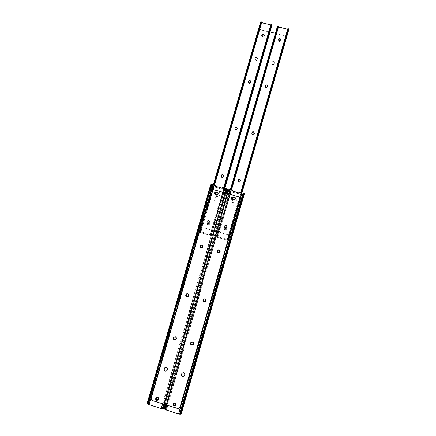 <?xml version="1.0" encoding="UTF-8"?>
<svg xmlns="http://www.w3.org/2000/svg" width="436" height="436" viewBox="0 0 436 436"><rect width="100%" height="100%" fill="white"/><g stroke="black" fill="none" stroke-linecap="round" stroke-linejoin="round"><path stroke-width="0.33" stroke-dasharray="2.18 1.64" d="M156.35 397.915L158.006 397.55L158.644 399.262M217.929 193.213C218.273 194.32 217.858 194.876 216.692 194.876L215.662 194.265M187.017 293.913C188.101 293.673 188.625 294.115 188.586 295.237L187.851 296.338M201.89 245.163L202.68 246.558L201.764 247.713L201.209 247.708M174.28 337.099C175.457 336.516 176.079 336.897 176.139 338.232L175.664 339.181M222.262 187.682L222.017 189.006L214.937 187.022L215.171 186.248M222.305 187.774L222.889 187.284M163.146 408.423L163.947 408.467L163.702 406.428L163.195 406.401L163.222 408.336L161.587 408.418L225.259 188.025L222.932 187.376M161.587 408.418L148.878 404.428L212.719 184.521L210.85 184.172M214.986 185.077L212.719 184.521M163.664 406.826L226.317 189.824L227.336 188.853L225.259 188.025M148.878 404.428L147.88 403.638L149.063 402.406L148.834 401.769L147.166 403.393M210.942 184.27L211.471 186.058L211.869 186.123L211.564 184.368M148.66 402.123L211.509 185.681M148.834 401.769L211.471 186.058M149.188 402.014L211.869 186.123M149.063 402.406L211.967 185.752M226.622 188.575L225.69 189.992L226.148 190.167L226.317 189.824M163.075 406.793L225.794 189.622M163.195 406.401L225.69 189.992M163.702 406.428L226.148 190.167M215.727 186.652L221.848 188.363L221.646 189.066L215.526 187.355L215.727 186.652L215.09 186.227M222.18 188.21L221.848 188.363M221.646 189.066L222.017 189.006M215.226 186.455L214.937 187.022M215.019 187.164L215.526 187.355M222.295 188.439L222.088 189.142L222.289 188.434M173.588 403.431L175.305 402.951L176.002 404.575M235.118 198.195C235.282 199.23 234.835 199.726 233.783 199.677L232.666 198.892M204.043 299.107C205.187 298.687 205.77 299.096 205.787 300.333L205.236 301.331M219.041 250.117L219.826 251.507L219.139 252.586L218.382 252.667M191.404 342.44C192.598 341.693 193.257 342.031 193.382 343.454L193.028 344.287M239.38 192.472L239.119 193.791L232.001 191.802L232.235 191.023M239.402 192.554L240.007 192.069M181.234 413.987L180.945 411.829L180.444 411.807L180.33 412.2L180.444 413.851L178.929 413.851L242.367 192.81L240.029 192.156M178.929 413.851L166.154 409.845L229.767 189.289L227.837 188.93M232.066 189.851L229.767 189.289M232.099 189.938L232.41 190.2M180.907 412.227L243.337 194.587L244.389 193.622L242.367 192.81M166.154 409.845L165.108 409.039L166.252 407.791L166.002 407.148L164.388 408.777M227.919 189.011L228.42 190.799L228.829 190.87L228.562 189.12M165.827 407.502L228.453 190.423M166.002 407.148L228.42 190.799M166.372 407.398L228.829 190.87M166.252 407.791L228.927 190.499M243.691 193.35L242.819 194.385L242.716 194.756L243.163 194.93L243.337 194.587M180.33 412.2L242.819 194.385M180.444 411.807L242.716 194.756M180.945 411.829L243.163 194.93M232.748 191.409L238.895 193.132L238.694 193.84L232.546 192.118L232.748 191.409L232.175 191.006M239.299 192.995L238.895 193.132M238.694 193.84L239.119 193.791M232.257 191.224L232.001 191.802M232.05 191.927L232.546 192.118M239.151 193.922L239.359 193.208L239.151 193.922M186.684 293.706L187.823 293.613C189.066 294.284 189.268 295.194 188.439 296.344L188.036 296.616M203.656 298.943L205.034 298.709C206.174 299.265 206.446 300.11 205.857 301.238L205.514 301.57M156.039 397.845L157.821 397.191C158.889 397.708 159.195 398.52 158.731 399.632L158.59 399.839M173.272 403.398L175.147 402.602C176.155 403.066 176.487 403.834 176.133 404.913L176.019 405.115M226.796 226.044C227.548 227.587 227.069 228.469 225.358 228.682L224.496 228.235M190.908 342.423L192.619 341.868C193.677 342.358 193.987 343.154 193.551 344.249L193.382 344.495M173.806 337.023L175.359 336.641C176.498 337.208 176.765 338.058 176.166 339.197L175.942 339.431M201.901 244.885L201.928 244.89C203.427 245.937 203.41 246.961 201.873 247.959L201.089 247.959M219.074 249.839L219.09 249.844C220.491 250.711 220.583 251.692 219.363 252.804L218.3 252.935M235.342 197.906C235.554 199.372 234.917 200.07 233.434 199.999L232.393 199.05M218.098 192.843C218.556 194.407 217.967 195.192 216.321 195.192L215.406 194.494M209.471 220.992C210.468 222.589 210.027 223.521 208.157 223.782L207.514 223.477M179.954 407.415L177.675 408.292L152.72 400.482C151.597 400.003 151.15 399.147 151.379 397.915L211.378 191.202C211.825 190.091 212.637 189.638 213.814 189.845L238.448 196.75L239.795 198.048M181.981 373.227C183.681 372.006 184.646 372.458 184.88 374.573L184.406 375.87M164.808 367.75C166.508 366.741 167.429 367.243 167.582 369.248L166.983 370.698M220.066 194.407C218.943 196.62 217.335 197.072 215.242 195.759L214.436 192.826C215.684 190.499 217.362 190.123 219.466 191.687L220.066 194.407M220.022 194.325C218.894 196.538 217.286 196.99 215.193 195.682L214.381 192.745C215.635 190.412 217.313 190.036 219.417 191.606L220.022 194.325M207.313 223.287L209.051 222.638C210.196 223.668 210.021 224.382 208.528 224.78L208.059 224.649L207.313 223.287M207.247 223.243L208.991 222.589C210.136 223.624 209.961 224.338 208.468 224.736L207.999 224.605L207.247 223.243M203.16 232.513L203.094 233.265L203.16 232.513L201.361 231.996L201.154 232.704L200.647 232.606L261.676 22.618M202.953 233.222L201.154 232.704M264.276 35.512L262.897 36.657L261.747 35.409M237.189 128.168L237.07 129.078C236.323 130.124 235.614 130.108 234.95 129.018L234.933 128.909M223.406 175.332L223.357 176.466C222.807 177.403 222.142 177.496 221.363 176.749L221.27 176.564M250.738 81.521L250.602 82.333C249.757 83.412 249.043 83.347 248.466 82.132L248.466 82.023M271.917 25.304L261.556 22.868L260.717 22.274L261.11 21.898L261.796 22.018M200.985 232.661L201.192 231.952L210.403 234.633L210.463 235.418L209.983 235.249L210.626 234.388L211.247 234.568L210.697 235.456L211.198 235.631L199.753 232.344L200.048 232.404L199.704 231.816L213.395 184.63M270.952 24.351L271.857 24.966M271.633 24.59L210.697 235.456L209.989 235.249L223.777 187.535M211.138 235.097L224.796 187.818M211.247 234.568L224.758 187.807M210.626 234.388L224.137 187.633M210.441 234.677L224.05 187.611M270.778 24.934L271.274 25.005L270.936 24.394M200.985 231.93L200.778 232.644M199.704 231.816L199.862 231.303L200.456 231.472L200.647 232.606M261.796 22.209L261.573 22.59M200.462 231.816L214.098 184.826M200.702 232.584L200.026 232.393L200.702 232.584M200.456 231.472L214 184.799M199.862 231.303L213.406 184.635M210.196 235.342L207.52 234.535L207.852 233.854L207.645 234.568M203.301 232.552L207.394 233.734L207.187 234.448L207.52 234.535M207.187 234.448L207.264 233.701M203.835 232.715L203.628 233.424L207.062 234.41M203.628 233.424L203.694 232.671M203.094 233.265L203.487 233.385M209.449 235.086L209.656 234.372L207.852 233.854M210.403 234.633L209.852 234.432L209.645 235.146M207.394 233.734L207.727 233.821M237.053 199.176C235.691 201.606 233.952 201.917 231.843 200.108L231.396 197.59C232.96 195.012 234.77 194.816 236.83 197.001L237.053 199.176M237.031 199.099C235.663 201.536 233.919 201.846 231.81 200.031L231.363 197.508C232.928 194.936 234.742 194.739 236.803 196.925L237.031 199.099M224.311 228.137L226.055 227.488C227.2 228.486 227.047 229.205 225.586 229.647L225.069 229.505L224.311 228.137M224.268 228.099L226.017 227.445C227.161 228.448 227.009 229.167 225.548 229.603L225.025 229.467L224.268 228.099M220.245 237.413L220.18 238.165L220.245 237.413L218.441 236.895L218.234 237.609L217.51 237.44L217.798 237.522L231.581 189.715M220.044 238.127L218.234 237.609M281.095 39.905L279.705 40.973L278.56 39.643M254.128 132.876L253.981 133.656C253.131 134.751 252.411 134.675 251.828 133.432L251.828 133.356M240.432 180.226L240.318 181.18C239.642 182.199 238.944 182.221 238.214 181.251L238.176 181.109M267.611 86.072L267.464 86.78C266.538 87.887 265.824 87.778 265.317 86.453L265.328 86.366M288.774 29.583L278.332 27.146L277.509 26.563L278.631 26.307M218.06 237.56L218.267 236.846L227.461 239.528L227.527 240.312L227.085 240.16L227.761 239.299L228.377 239.478L227.799 240.367L228.268 240.525L216.774 237.228L217.095 237.298L216.774 236.715L230.421 189.393L216.943 236.198L217.542 236.367L231.036 189.562M228.115 240.47L288.752 29.294L287.831 28.651M227.805 240.361L227.091 240.16L227.805 240.361L288.507 28.907M228.268 240.013L241.876 192.592M228.377 239.478L241.838 192.587M227.761 239.299L241.222 192.412M227.576 239.593L241.13 192.385M287.656 29.234L288.114 29.299L287.809 28.716M278.626 26.476L278.228 26.77L278.5 26.901M218 236.813L217.798 237.522L217.079 237.288L217.771 237.484M217.542 236.367L231.135 189.589M217.548 236.715L217.766 237.484M216.774 236.715L216.943 236.198M277.509 26.563L216.785 237.228L277.536 26.509M227.26 240.236L224.627 239.44L224.96 238.765L224.758 239.478M220.387 237.451L224.486 238.639L224.284 239.353L224.627 239.44M224.284 239.353L224.355 238.601M220.91 237.615L220.703 238.323L224.153 239.315M220.703 238.323L220.774 237.571M220.18 238.165L220.567 238.285M226.567 239.996L226.775 239.282L224.96 238.765M227.461 239.528L226.965 239.342L226.764 240.056M224.486 238.639L224.829 238.726M232.001 206.299L231.26 205.841L231.14 203.623C231.865 202.326 232.791 202.162 233.919 203.121L233.941 205.22C233.587 206.108 232.938 206.468 232.001 206.299M231.968 206.233L231.227 205.77L231.107 203.552C231.838 202.255 232.764 202.086 233.887 203.051L233.909 205.154C233.554 206.043 232.906 206.402 231.968 206.233M236.53 127.29L237.631 128.484C237.62 129.764 236.966 130.353 235.674 130.244L234.579 129.094C234.563 127.792 235.211 127.192 236.53 127.29M236.503 127.127L237.604 128.326C237.593 129.606 236.939 130.195 235.647 130.086L234.552 128.936C234.535 127.634 235.184 127.029 236.503 127.127M235.064 195.644L236.852 197.077C237.527 199.933 236.394 201.328 233.445 201.274L231.87 200.179C230.829 197.203 231.898 195.693 235.064 195.644M235.037 195.562L236.83 197.001C237.506 199.857 236.367 201.258 233.413 201.203L231.843 200.108C230.797 197.127 231.865 195.611 235.037 195.562M218.114 190.892L219.515 191.775C220.801 194.799 219.788 196.374 216.485 196.505L215.297 195.84C213.711 192.772 214.648 191.126 218.114 190.892M218.065 190.805L219.466 191.687C220.752 194.718 219.744 196.298 216.436 196.429L215.242 195.759C213.656 192.69 214.594 191.039 218.065 190.805M209.051 222.186C210.675 223.635 210.43 224.654 208.321 225.232L208.179 225.194C206.544 223.673 206.822 222.665 209.008 222.169L209.051 222.186M208.991 222.137C210.615 223.592 210.375 224.611 208.261 225.183L208.119 225.15C206.484 223.624 206.757 222.616 208.948 222.126L208.991 222.137M226.039 227.025C227.657 228.431 227.445 229.45 225.39 230.094L225.167 230.05C223.526 228.535 223.793 227.521 225.968 227.009L226.039 227.025M225.995 226.982C227.619 228.388 227.407 229.412 225.352 230.055L225.129 230.012C223.483 228.497 223.75 227.483 225.93 226.965L225.995 226.982M273.557 61.83L274.68 63.427C274.435 64.446 273.781 64.888 272.718 64.751L271.59 63.187C271.824 62.146 272.478 61.694 273.557 61.83M273.574 61.59L274.702 63.187C274.457 64.212 273.797 64.653 272.734 64.517L271.606 62.948C271.841 61.907 272.5 61.454 273.574 61.59M215.035 201.519L214.501 201.247L213.972 199.595L214.185 198.849C214.779 197.677 215.629 197.432 216.741 198.113L217.188 199.693L216.97 200.44C216.616 201.323 215.973 201.683 215.035 201.519M214.981 201.443L214.447 201.176L213.918 199.519L214.136 198.772C214.725 197.601 215.575 197.355 216.692 198.037L217.139 199.617L216.921 200.369C216.567 201.252 215.918 201.612 214.981 201.443M239.767 179.3L240.835 180.357C240.945 181.741 240.301 182.384 238.906 182.297L237.86 181.322C237.691 179.899 238.323 179.229 239.767 179.3M239.745 179.201L240.819 180.259C240.923 181.643 240.28 182.292 238.879 182.199L237.833 181.223C237.664 179.801 238.301 179.125 239.745 179.201M253.414 131.857L254.548 133.296C254.39 134.446 253.73 134.958 252.558 134.822L251.43 133.432C251.556 132.255 252.221 131.732 253.414 131.857M253.409 131.705L254.542 133.138C254.39 134.293 253.725 134.806 252.553 134.669L251.419 133.28C251.55 132.097 252.21 131.574 253.409 131.705M222.829 174.596L223.766 175.332C224.148 176.853 223.548 177.599 221.968 177.583L221.068 176.912C220.627 175.37 221.21 174.596 222.829 174.596M222.785 174.493L223.723 175.223C224.104 176.749 223.505 177.501 221.924 177.479L221.025 176.809C220.578 175.267 221.166 174.493 222.785 174.493M250.041 80.627L251.163 82.012C251.022 83.162 250.368 83.674 249.19 83.554L248.073 82.197C248.193 81.031 248.852 80.507 250.041 80.627M250.03 80.409L251.158 81.799C251.016 82.949 250.357 83.461 249.179 83.336L248.057 81.979C248.182 80.813 248.842 80.289 250.03 80.409M266.876 85.064L268.004 86.622C267.775 87.674 267.121 88.132 266.031 87.996L264.903 86.464C265.115 85.391 265.769 84.927 266.876 85.064M266.887 84.851L268.015 86.415C267.786 87.467 267.126 87.925 266.042 87.789L264.908 86.252C265.121 85.184 265.78 84.715 266.887 84.851M280.206 38.717L281.329 40.33C281.067 41.327 280.413 41.758 279.372 41.622L278.25 40.03C278.5 39.017 279.149 38.581 280.206 38.717M280.234 38.45L281.356 40.063C281.095 41.066 280.441 41.496 279.394 41.36L278.272 39.763C278.522 38.755 279.176 38.314 280.234 38.45M263.42 34.411L264.543 35.888C264.347 36.962 263.693 37.436 262.581 37.311L261.458 35.85C261.649 34.766 262.303 34.286 263.42 34.411M263.426 34.139L264.554 35.621C264.352 36.695 263.698 37.169 262.586 37.038L261.464 35.583C261.655 34.493 262.309 34.013 263.426 34.139M256.75 57.465L257.872 58.904C257.698 60.01 257.038 60.5 255.905 60.375L254.782 58.958C254.94 57.835 255.6 57.339 256.75 57.465M256.744 57.22L257.872 58.664C257.698 59.77 257.038 60.261 255.899 60.135L254.777 58.718C254.94 57.596 255.594 57.094 256.744 57.22M260.783 29.85L284.959 36.035C285.956 36.373 286.425 37.06 286.354 38.096L230.322 233.358L228.464 234.786L227.886 234.71L203.41 227.712C202.309 227.27 201.863 226.464 202.081 225.292L258.406 31.179C258.837 30.111 259.633 29.67 260.783 29.85L269.998 31.926M275.421 33.316L284.959 36.035M202.081 225.292L258.406 31.179M227.886 234.71L203.41 227.712M286.305 38.324L230.322 233.358M227.848 234.677L228.431 234.753L230.284 233.325M286.338 38.057L286.387 37.828C286.457 36.793 285.989 36.106 284.991 35.763M260.788 29.572C259.633 29.392 258.837 29.839 258.406 30.907M202.015 225.249C201.797 226.42 202.239 227.227 203.345 227.668M148.087 402.82L211.389 184.869M148.496 403.104L211.847 184.946M148.082 403.872L211.82 184.379M162.742 408.472L226.289 188.423M163.119 407.687L226.273 188.979M163.707 407.715L226.802 189.18M164.437 404.363L225.456 193.034M163.593 404.101L224.616 192.799M162.535 403.769L223.581 192.51M147.33 403.256L147.88 403.638M166.721 405.077L227.712 193.666M167.707 405.387L228.682 193.938M166.002 404.853L227.003 193.47M165.266 408.205L228.339 189.611M165.691 408.494L228.813 189.693M165.326 409.284L228.835 189.137M180.057 413.9L243.375 193.197M180.384 413.099L243.31 193.748M180.962 413.126L243.828 193.944M180.444 413.851L181.229 413.884M164.53 408.646L165.108 409.039M210.397 235.418L271.127 25.31M200.707 232.633L261.556 22.868M211.149 235.609L224.943 187.862M211.035 235.571L224.829 187.829M210.425 235.402L271.247 24.961M210.332 235.38L271.132 25.026M200.511 232.557L261.464 22.47M199.846 232.361L260.837 22.176M199.764 232.344L260.739 22.225M262.532 36.292L262.526 36.564M227.439 240.307L287.94 29.594M217.7 237.511L278.332 27.146M228.224 240.509L241.975 192.619M227.494 240.301L288.092 29.256M227.39 240.28L287.967 29.316M217.662 237.484L278.364 26.869M217.531 237.446L278.261 26.749M216.872 237.244L277.645 26.454M147.886 403.6L211.553 184.379M163.222 408.336L226.66 188.635M165.097 404.57L226.104 193.219M165.56 404.717L226.562 193.344M165.113 408.984L228.546 189.137M180.509 413.769L243.724 193.404M211.198 235.631L224.992 187.872M210.463 235.418L271.274 25.005M200.489 232.557L261.437 22.492M200.756 232.611L214.583 184.962M200.048 232.404L261.104 21.985M199.753 232.344L260.717 22.274M210.697 235.456L209.989 235.249M264.287 35.387L264.281 35.659M228.268 240.525L242.013 192.63M227.085 240.16L240.83 192.303M227.527 240.312L288.114 29.299M217.51 237.44L278.228 26.77M217.095 237.298L277.934 26.258"/><path stroke-width="0.65" d="M215.662 194.265L215.564 193.415L216.932 192.652L217.929 193.213M216.883 192.565L215.509 193.328L215.798 194.423L216.643 194.794C217.918 194.734 218.289 194.124 217.76 192.974L216.932 192.652M156.224 398.199L156.856 399.817L158.519 399.436L156.982 399.643L156.224 398.199M158.519 399.436L157.881 397.719L156.224 398.09M215.302 185.355L215.351 185.829L214.986 185.077L210.85 184.172L147.166 403.393L149.041 404.701L161.167 408.505L163.168 408.761L163.947 408.467M187.851 296.338C186.793 296.529 186.286 296.077 186.335 294.987L187.017 293.913M201.209 247.708L200.435 246.324L201.399 245.152L201.89 245.163M175.664 339.181C174.504 339.644 173.91 339.241 173.882 337.971L174.28 337.099M215.171 186.248L215.351 185.829M215.302 185.736L215.09 186.227L222.18 188.21L222.889 187.284L227.336 188.853M186.248 295.03C186.292 296.317 186.897 296.703 188.063 296.186L188.499 295.276C188.466 294.006 187.872 293.613 186.712 294.098L186.335 294.987M200.364 246.302C200.282 247.272 200.729 247.741 201.699 247.697L202.609 246.536C202.702 245.593 202.271 245.125 201.328 245.136L200.435 246.324M173.779 338.063C173.893 339.475 174.542 339.818 175.735 339.094L176.04 338.325C175.937 336.93 175.288 336.576 174.1 337.279L173.882 337.971M232.666 198.892L232.644 198.206L234.018 197.443L235.118 198.195M233.985 197.366L232.611 198.129L232.759 199.056L233.751 199.601C234.9 199.612 235.32 199.067 235.015 197.966L234.018 197.443M175.899 404.755L174.814 403.011L173.414 403.78L174.177 405.229L175.899 404.755L174.28 405.049L173.593 403.42M232.41 190.2L232.415 190.597L232.066 189.851L227.837 188.93L226.562 193.344M205.236 301.331C204.097 301.712 203.53 301.292 203.525 300.082L204.043 299.107M218.382 252.667L217.575 251.272L218.327 250.166L219.041 250.117M193.028 344.287C191.84 344.925 191.202 344.56 191.121 343.192L191.404 342.44M232.235 191.023L232.415 190.597M232.383 190.516L232.175 191.006L239.299 192.995L240.007 192.069L244.389 193.622M165.56 404.717L164.388 408.777L165.391 409.698L178.531 413.949L181.234 413.987M203.459 300.132C203.579 301.532 204.233 301.87 205.421 301.14L205.721 300.382C205.612 298.992 204.964 298.649 203.775 299.341L203.525 300.082M217.526 251.261C217.488 252.368 218.011 252.804 219.09 252.575L219.777 251.496C219.831 250.428 219.33 249.981 218.278 250.155L217.575 251.272M191.033 343.296C191.213 344.789 191.895 345.089 193.083 344.206L193.306 343.557C193.137 342.075 192.456 341.764 191.268 342.631L191.121 343.192M184.406 375.87L182.668 376.459C181.763 376.077 181.398 375.396 181.583 374.415L181.981 373.227M182.57 376.6C181.665 376.219 181.305 375.538 181.485 374.557L181.845 373.445C183.534 372.126 184.515 372.551 184.788 374.715L184.444 375.794L182.57 376.6M188.036 296.616L186.93 296.698C185.665 296 185.474 295.074 186.352 293.924L186.684 293.706M187.736 293.651C188.979 294.322 189.186 295.237 188.352 296.387L186.842 296.742C185.578 296.044 185.382 295.118 186.265 293.962L187.736 293.651M205.514 301.57L204.146 301.805C202.985 301.222 202.724 300.366 203.361 299.227L203.656 298.943M204.969 298.753C206.108 299.314 206.381 300.153 205.792 301.287L204.075 301.854C202.914 301.271 202.653 300.409 203.29 299.276L204.969 298.753M158.59 399.839L156.911 400.346C155.837 399.817 155.538 399 156.017 397.883L156.039 397.845M157.696 397.365C158.764 397.877 159.069 398.689 158.611 399.801L156.786 400.515C155.707 399.992 155.407 399.169 155.886 398.052L157.696 397.365M176.019 405.115L174.237 405.758C173.212 405.284 172.885 404.504 173.256 403.425L173.272 403.398M175.038 402.777C176.051 403.245 176.384 404.014 176.03 405.093L174.128 405.943C173.108 405.464 172.781 404.684 173.152 403.605L175.038 402.777M224.496 228.235C223.706 226.584 224.224 225.701 226.055 225.592L226.796 226.044M226.028 225.554C227.674 227.009 227.439 228.039 225.319 228.644L225.15 228.606C223.488 227.042 223.777 226.022 226.017 225.548L226.028 225.554M166.983 370.698L165.369 371.129C164.47 370.747 164.116 370.071 164.296 369.09L164.808 367.75M165.255 371.265C164.356 370.883 163.996 370.208 164.181 369.227L164.628 367.968C166.329 366.845 167.277 367.319 167.468 369.385L167.037 370.616L165.255 371.265M193.382 344.495L191.72 344.985C190.646 344.478 190.341 343.672 190.81 342.565L190.908 342.423M192.538 341.966C193.595 342.462 193.906 343.257 193.47 344.353L191.638 345.089C190.559 344.582 190.254 343.775 190.723 342.669L192.538 341.966M175.942 339.431L174.46 339.753C173.305 339.17 173.048 338.303 173.681 337.164L173.806 337.023M175.256 336.734C176.395 337.3 176.662 338.156 176.062 339.295L174.356 339.851C173.201 339.263 172.939 338.401 173.572 337.257L175.256 336.734M201.089 247.959L201.045 247.948C199.525 246.847 199.574 245.822 201.192 244.863L201.901 244.885M201.863 244.874C203.361 245.92 203.34 246.945 201.803 247.942L200.974 247.931C199.454 246.831 199.503 245.8 201.121 244.841L201.863 244.874M218.3 252.935L218.213 252.907C216.774 251.981 216.719 250.983 218.049 249.904L219.074 249.839M219.041 249.833C220.447 250.695 220.534 251.681 219.313 252.793L218.164 252.896C216.719 251.97 216.665 250.967 218 249.888L219.041 249.833M232.393 199.05C232.186 197.595 232.824 196.898 234.306 196.968L235.342 197.906M234.274 196.892L235.206 197.606C235.631 199.165 235.026 199.939 233.402 199.922L232.535 199.306C232.007 197.715 232.584 196.909 234.274 196.892M215.406 194.494C214.981 192.935 215.575 192.162 217.199 192.172L218.098 192.843M217.15 192.085L217.869 192.521C218.61 194.162 218.082 195.023 216.272 195.11L215.613 194.734C214.785 193.088 215.297 192.205 217.15 192.085M207.514 223.477C206.517 221.815 206.991 220.894 208.926 220.714L209.471 220.992M208.871 220.665C210.517 222.158 210.256 223.183 208.097 223.733L207.988 223.706C206.337 222.142 206.626 221.128 208.866 220.665L208.931 220.714M180.073 407.099L179.975 407.366C179.447 408.352 178.651 408.717 177.577 408.478L152.589 400.657C151.466 400.172 151.014 399.316 151.248 398.09L211.318 191.115C211.765 190.003 212.577 189.551 213.76 189.758L238.427 196.669L239.68 197.731L239.784 199.099L179.954 407.415M239.795 198.048L239.811 199.176L180.172 406.919M261.747 35.409L263.115 34.52L264.276 35.512M261.78 35.005L263.126 34.253L264.287 35.387L262.903 36.39L261.78 35.005M234.933 128.909L235.075 128.14C235.805 127.099 236.514 127.11 237.189 128.168M221.27 176.564L221.357 175.506C221.924 174.558 222.594 174.476 223.368 175.261L223.406 175.332M248.466 82.023L248.613 81.412C249.397 80.36 250.106 80.393 250.738 81.521M271.857 24.966L271.917 25.304M271.633 24.58L271.737 25.223L271.138 25.021L270.936 24.394L223.777 187.535M224.796 187.818L271.906 24.798M224.758 187.807L271.737 25.223M224.137 187.633L271.138 25.021M224.05 187.611L271.132 24.705M235.048 127.977C235.811 126.925 236.525 126.952 237.179 128.059L237.048 128.92C236.296 129.966 235.587 129.95 234.922 128.86L235.075 128.14M221.308 175.403C221.88 174.449 222.551 174.367 223.325 175.158L223.314 176.362C222.763 177.299 222.098 177.398 221.319 176.645L221.357 175.506M248.602 81.2C249.457 80.115 250.166 80.186 250.738 81.418L250.591 82.121C249.746 83.2 249.032 83.129 248.455 81.914L248.613 81.412M261.676 22.618L270.778 24.934M214.098 184.826L261.284 22.198L260.505 22.356L260.619 21.92L261.676 21.92M261.284 22.198L261.709 21.925L261.796 22.209M214 184.799L261.104 22.459M213.406 184.635L260.505 22.356M213.395 184.63L260.619 21.92M278.56 39.643L279.923 38.831L281.095 39.905M278.604 39.322L279.95 38.564L281.111 39.796L279.732 40.712L278.604 39.322M251.828 133.356L251.975 132.713C252.793 131.639 253.512 131.694 254.128 132.876M238.176 181.109L238.307 180.221C239.004 179.185 239.713 179.18 240.421 180.193L240.432 180.226M265.328 86.366L265.464 85.859C266.314 84.775 267.028 84.846 267.611 86.072M288.752 29.294L288.774 29.583M288.518 28.88L288.648 29.528L287.809 28.716L240.83 192.303M241.876 192.592L288.806 29.103M241.838 192.587L288.648 29.528M241.222 192.412L288.049 29.326M241.13 192.385L288.038 29.016M251.97 132.56C252.842 131.459 253.561 131.541 254.128 132.811L253.981 133.503C253.125 134.599 252.406 134.522 251.823 133.28L251.975 132.713M238.285 180.123C238.983 179.087 239.691 179.082 240.4 180.095L240.296 181.087C239.62 182.101 238.923 182.128 238.192 181.153L238.307 180.221M265.47 85.647C266.407 84.535 267.121 84.649 267.617 85.99L267.475 86.568C266.549 87.68 265.835 87.571 265.328 86.241L265.464 85.859M278.5 26.901L287.656 29.234M231.135 189.589L278.146 26.492L277.356 26.656L277.47 26.215L278.528 26.215M278.146 26.492L278.626 26.476M231.036 189.562L277.966 26.76M277.47 26.215L230.421 189.393L277.356 26.656M269.998 31.926L275.421 33.316M148.104 404.276L211.989 184.286M149.041 404.701L212.953 184.51M147.477 403.84L211.28 184.172M163.168 408.761L164.437 404.363M225.456 193.034L226.764 188.499M162.257 408.717L163.593 404.101M224.616 192.799L225.952 188.189M161.167 408.505L162.535 403.769M223.581 192.51L224.922 187.856M165.391 409.698L166.721 405.077M227.712 193.666L229.042 189.05M166.339 410.129L167.707 405.387M228.682 193.938L230.023 189.279M164.732 409.251L166.002 404.853M227.003 193.47L228.311 188.93M180.499 414.2L243.866 193.279M179.61 414.162L243.07 192.974M178.531 413.949L242.051 192.641M224.943 187.862L271.977 25.092M224.829 187.829L271.879 24.988M263.497 34.346L263.491 34.618M241.975 192.619L288.828 29.386M163.941 408.565L165.097 404.57M226.104 193.219L227.369 188.826M181.229 413.998L244.438 193.589M224.992 187.872L271.993 25.206M214.583 184.962L261.802 22.187M271.029 24.302L271.699 24.53M242.013 192.63L288.839 29.49M231.581 189.715L278.631 26.454M287.918 28.607L288.588 28.831"/></g></svg>
